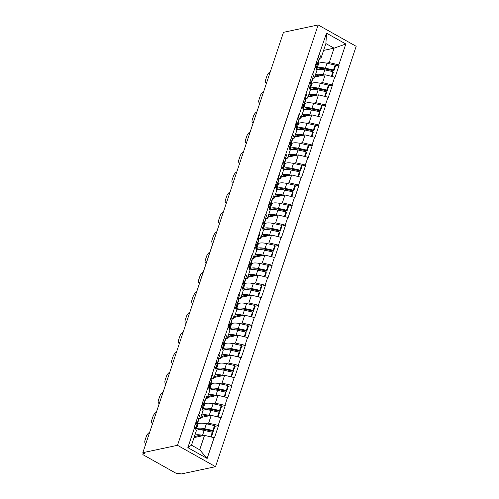 <?xml version="1.0" encoding="UTF-8"?>
<svg xmlns="http://www.w3.org/2000/svg" width="499" height="499" viewBox="0 0 499 499"><rect width="100%" height="100%" fill="white"/><g stroke="black" fill="none" stroke-linecap="round" stroke-linejoin="round"><path stroke-width="0.75" d="M215.518 466.684L356.174 46.313L318.15 24.95L177.494 445.32L215.518 466.684L180.863 474.05L179.197 473.114L177.906 473.389A2.158 0.724 -161.5 0 1 175.03 472.715L143.662 455.088A2.158 0.724 -161.5 0 1 142.826 454.146L143.238 452.911M323.595 50.399L334.087 48.166L345.819 43.999L326.533 33.165L315.137 66.043L316.971 70.203L314.351 78.031L312.343 78.462M345.819 43.999L338.833 64.864L339.17 65.051L335.503 65.831M314.682 77.039L325.173 74.806L335.085 77.251L339.17 65.051M334.754 77.064L332.134 84.899L332.465 85.086L328.797 85.865M307.983 97.068L318.474 94.841L328.386 97.28L332.465 85.086M328.055 97.093L325.435 104.927L325.766 105.114L322.098 105.894M301.277 117.097L311.769 114.87L321.687 117.309L325.766 105.114M321.35 117.122L318.73 124.956L319.061 125.143L315.393 125.923M294.578 137.131L305.07 134.898L314.981 137.344L319.061 125.143M314.651 137.156L312.031 144.984L312.362 145.172L308.694 145.951M287.873 157.16L298.365 154.927L308.282 157.372L312.362 145.172M307.945 157.185L305.326 165.019L305.656 165.2L301.989 165.98M281.174 177.189L291.666 174.956L301.577 177.401L305.656 165.2M301.246 177.214L298.627 185.048L298.957 185.235L295.289 186.015M274.469 197.217L284.96 194.99L294.878 197.429L298.957 185.235M294.541 197.242L291.921 205.077L292.258 205.264L288.584 206.043M267.77 217.246L278.261 215.019L288.173 217.458L292.258 205.264M287.842 217.277L285.222 225.105L285.553 225.292L281.885 226.072M261.064 237.281L271.556 235.048L281.473 237.493L285.553 225.292M281.137 237.306L278.517 245.134L278.854 245.321L275.186 246.101M254.365 257.309L264.857 255.076L274.768 257.521L278.854 245.321M274.438 257.334L271.818 265.169L272.148 265.356L268.481 266.135M247.666 277.338L258.151 275.111L268.069 277.55L272.148 265.356M267.738 277.363L265.112 285.197L265.449 285.384L261.782 286.164M240.961 297.367L251.452 295.14L261.364 297.579L265.449 285.384M261.033 297.392L258.413 305.226L258.744 305.413L255.076 306.193M234.262 317.395L244.753 315.168L254.665 317.613L258.744 305.413M254.334 317.426L251.714 325.254L252.045 325.442L248.377 326.221M227.556 337.43L238.048 335.197L247.959 337.642L252.045 325.442M247.629 337.455L245.009 345.283L245.34 345.47L241.672 346.25M220.857 357.459L231.349 355.226L241.26 357.671L245.34 345.47M240.93 357.484L238.31 365.318L238.641 365.505L234.973 366.285M214.152 377.487L224.644 375.26L234.561 377.699L238.641 365.505M234.224 377.512L231.605 385.347L231.935 385.534L228.268 386.313M207.453 397.516L217.944 395.289L227.856 397.728L231.935 385.534M227.525 397.541L224.906 405.375L225.236 405.562L221.568 406.342M200.748 417.551L211.239 415.318L221.157 417.763L225.236 405.562M220.82 417.576L218.2 425.404L218.537 425.591L214.863 426.371M194.049 437.579L204.54 435.346L214.451 437.791L218.537 425.591M214.121 437.604L207.141 458.469L187.855 447.634L194.835 426.77L196.338 430.743L191.504 445.183L199.706 449.792L204.54 435.346M315.468 66.23L312.848 74.058L312.517 73.871L299.444 114.121L299.113 113.934L295.028 126.128L295.364 126.316L281.623 166.192L281.96 166.379L268.219 206.249L268.556 206.436L265.936 214.271L265.599 214.083L252.531 254.328L252.195 254.141L239.127 294.391L238.79 294.204L232.422 314.42L232.091 314.233L228.012 326.433L228.342 326.62L221.307 346.462L221.643 346.649L219.017 354.477L218.687 354.29L205.619 394.541L205.282 394.353L198.914 414.569L198.583 414.382L194.498 426.583L194.835 426.77M319.934 83.196L322.554 82.641L325.173 74.806M322.554 82.641L332.134 84.899M312.848 74.058L314.351 78.031M313.235 103.224L315.848 102.669L318.474 94.841M308.769 86.258L310.266 90.232L307.646 98.06L305.637 98.49M315.848 102.669L325.435 104.927M306.143 94.093L307.646 98.06M306.529 123.259L309.149 122.698L311.769 114.87M302.063 106.287L303.567 110.26L300.947 118.095L298.938 118.519M309.149 122.698L318.73 124.956M299.444 114.121L300.947 118.095M299.83 143.288L302.444 142.733L305.07 134.898M295.364 126.316L296.868 130.289L294.242 138.123L292.239 138.547M302.444 142.733L312.031 144.984M292.738 134.15L294.242 138.123M293.125 163.316L295.745 162.761L298.365 154.927M288.659 146.35L290.162 150.318L287.543 158.152L285.534 158.582M295.745 162.761L305.326 165.019M286.039 154.179L287.543 158.152M286.426 183.345L289.046 182.79L291.666 174.956M281.96 166.379L283.463 170.352L280.843 178.18L278.835 178.611M289.046 182.79L298.627 185.048M279.34 174.207L280.843 178.18M279.721 203.38L282.34 202.819L284.96 194.99M275.255 186.408L276.758 190.381L274.138 198.215L272.13 198.639M282.34 202.819L291.921 205.077M272.635 194.242L274.138 198.215M273.022 223.409L275.641 222.853L278.261 215.019M268.556 206.436L270.059 210.41L267.439 218.244L265.431 218.668M275.641 222.853L285.222 225.105M265.936 214.271L267.439 218.244M266.323 243.437L268.936 242.882L271.556 235.048M261.85 226.465L263.353 230.438L260.734 238.273L258.725 238.697M268.936 242.882L278.517 245.134M259.231 234.299L260.734 238.273M259.617 263.466L262.237 262.911L264.857 255.076M255.151 246.5L256.654 250.473L254.035 258.301L252.026 258.732M262.237 262.911L271.818 265.169M252.531 254.328L254.035 258.301M252.918 283.494L255.532 282.939L258.151 275.111M248.446 266.528L249.949 270.502L247.329 278.33L245.321 278.76M255.532 282.939L265.112 285.197M245.826 274.363L247.329 278.33M246.213 303.529L248.833 302.968L251.452 295.14M241.747 286.557L243.25 290.53L240.63 298.365L238.622 298.789M248.833 302.968L258.413 305.226M239.127 294.391L240.63 298.365M239.514 323.558L242.127 323.003L244.753 315.168M235.041 306.586L236.545 310.559L233.925 318.393L231.916 318.817M242.127 323.003L251.714 325.254M232.422 314.42L233.925 318.393M232.808 343.586L235.428 343.031L238.048 335.197M228.342 326.62L229.846 330.588L227.226 338.422L225.217 338.846M235.428 343.031L245.009 345.283M225.723 334.449L227.226 338.422M226.109 363.615L228.723 363.06L231.349 355.226M221.643 346.649L223.147 350.622L220.521 358.45L218.512 358.881M228.723 363.06L238.31 365.318M219.017 354.477L220.521 358.45M219.404 383.65L222.024 383.089L224.644 375.26M214.938 366.678L216.441 370.651L213.822 378.485L211.813 378.909M222.024 383.089L231.605 385.347M212.318 374.512L213.822 378.485M212.705 403.679L215.325 403.123L217.944 395.289M208.239 386.706L209.742 390.68L207.116 398.514L205.114 398.938M215.325 403.123L224.906 405.375M205.619 394.541L207.116 398.514M206 423.707L208.619 423.152L211.239 415.318M201.534 406.735L203.037 410.708L200.417 418.542L198.409 418.967M208.619 423.152L218.2 425.404M198.914 414.569L200.417 418.542M143.494 453.055L143.207 453.897L144.504 453.622L142.839 452.687L177.494 445.32M143.207 453.897A2.158 0.724 -161.5 0 0 142.826 454.146M199.706 449.792L207.141 458.469M187.855 447.634L191.504 445.183M142.839 452.687L283.494 32.316L318.15 24.95M326.639 63.167L329.253 62.612L334.087 48.166L325.884 43.556L321.05 58.003L319.042 58.427M329.253 62.612L338.833 64.864M319.547 54.029L321.05 58.003M326.533 33.165L325.884 43.556M201.914 429.128L198.646 429.82M208.613 409.093L205.345 409.791M215.319 389.064L212.05 389.763M222.018 369.035L218.749 369.728M228.723 349.007L225.448 349.699M235.422 328.978L232.154 329.671M242.127 308.943L238.853 309.642M248.826 288.915L245.558 289.613M255.525 268.886L252.257 269.579M262.231 248.858L258.962 249.55M268.93 228.823L265.661 229.521M275.635 208.794L272.367 209.493M282.334 188.765L279.066 189.458M289.04 168.737L285.771 169.429M295.739 148.708L292.47 149.401M302.444 128.673L299.169 129.372M309.143 108.645L305.875 109.343M315.848 88.616L312.574 89.309M322.547 68.588L319.279 69.28M195.764 429.234L196.487 428.797A11.789 3.955 18.5 0 1 197.791 428.323A11.789 3.955 18.5 0 1 204.733 428.735L212.855 430.531L214.508 425.591L206.386 423.788A11.789 3.955 18.5 0 0 199.444 423.383A11.789 3.955 18.5 0 0 198.14 423.857L197.167 424.437M198.016 429.87L198.39 429.645A9.631 3.231 18.5 0 1 199.45 429.259A9.631 3.231 18.5 0 1 205.126 429.595L213.248 431.392L214.901 426.452L214.508 425.591M194.866 435.14A11.789 3.955 18.5 0 1 195.577 434.935A11.789 3.955 18.5 0 1 202.525 435.346L203.517 435.565M196.182 430.331A11.789 3.955 18.5 0 1 197.23 429.995A11.789 3.955 18.5 0 1 204.178 430.4L212.293 432.203L212.686 433.063L211.383 436.962M194.067 437.523L196.176 436.257A9.631 3.231 18.5 0 1 197.242 435.87A9.631 3.231 18.5 0 1 201.658 435.964M145.87 443.623L145.39 443.355A4.31 2.008 -60.7 0 1 145.084 440.112L146.238 436.644A4.31 2.008 -60.7 0 1 149.638 432.371M145.39 443.355A4.31 2.008 -60.7 0 0 145.92 443.48M195.483 428.485L196.319 425.99A11.789 3.955 18.5 0 1 196.325 426.944L195.658 428.947M196.319 425.99L195.558 423.426M210.753 436.812L212.293 432.203M196.113 421.755L196.874 424.318A11.789 3.955 18.5 0 1 196.887 425.279L198.54 420.333A11.789 3.955 -161.5 0 0 198.527 419.372L197.766 416.815M213.248 431.392L212.855 430.531M196.887 425.279A11.789 3.955 18.5 0 1 196.325 426.015M202.469 409.199L203.187 408.768A11.789 3.955 18.5 0 1 204.49 408.294A11.789 3.955 18.5 0 1 211.439 408.706L219.554 410.502L221.213 405.562L213.092 403.76A11.789 3.955 18.5 0 0 206.149 403.354A11.789 3.955 18.5 0 0 204.846 403.828L203.866 404.408M204.715 409.841L205.089 409.617A9.631 3.231 18.5 0 1 206.156 409.23A9.631 3.231 18.5 0 1 211.832 409.56L219.947 411.363L221.6 406.417L221.213 405.562M201.565 415.106A11.789 3.955 18.5 0 1 202.282 414.906A11.789 3.955 18.5 0 1 209.224 415.318L210.216 415.536M202.887 410.303A11.789 3.955 18.5 0 1 203.935 409.966A11.789 3.955 18.5 0 1 210.877 410.371L218.999 412.174L219.392 413.029L218.088 416.927M200.766 417.488L202.875 416.228A9.631 3.231 18.5 0 1 203.941 415.842A9.631 3.231 18.5 0 1 208.357 415.929M152.575 423.595L152.095 423.327A4.31 2.008 -60.7 0 1 151.783 420.083L152.944 416.615A4.31 2.008 -60.7 0 1 156.337 412.342M152.095 423.327A4.31 2.008 -60.7 0 0 152.619 423.451M202.182 408.45L203.018 405.955A11.789 3.955 18.5 0 1 203.031 406.916L202.357 408.918M203.018 405.955L202.257 403.392M217.458 416.784L218.999 412.174M202.819 401.726L203.58 404.29A11.789 3.955 18.5 0 1 203.586 405.244L205.239 400.304A11.789 3.955 -161.5 0 0 205.232 399.343L204.471 396.78M219.947 411.363L219.554 410.502M203.586 405.244A11.789 3.955 18.5 0 1 203.031 405.986M209.168 389.17L209.892 388.74A11.789 3.955 18.5 0 1 211.196 388.266A11.789 3.955 18.5 0 1 218.138 388.671L226.259 390.474L227.912 385.527L219.791 383.731A11.789 3.955 18.5 0 0 212.848 383.319A11.789 3.955 18.5 0 0 211.545 383.8L210.572 384.38M211.42 389.813L211.794 389.588A9.631 3.231 18.5 0 1 212.855 389.201A9.631 3.231 18.5 0 1 218.531 389.532L226.652 391.335L228.305 386.388L227.912 385.527M208.27 395.077A11.789 3.955 18.5 0 1 208.981 394.877A11.789 3.955 18.5 0 1 215.924 395.283L216.922 395.507M209.586 390.274A11.789 3.955 18.5 0 1 210.634 389.937A11.789 3.955 18.5 0 1 217.583 390.343L225.698 392.139L226.091 393L224.787 396.898M207.472 397.46L209.58 396.2A9.631 3.231 18.5 0 1 210.647 395.813A9.631 3.231 18.5 0 1 215.063 395.9M159.275 403.566L158.794 403.292A4.31 2.008 -60.7 0 1 158.482 400.048L159.643 396.586A4.31 2.008 -60.7 0 1 163.042 392.314M158.794 403.292A4.31 2.008 -60.7 0 0 159.324 403.423M208.888 388.422L209.723 385.927A11.789 3.955 18.5 0 1 209.73 386.887L209.062 388.889M209.723 385.927L208.962 383.363M224.157 396.749L225.698 392.139M209.518 381.698L210.279 384.255A11.789 3.955 18.5 0 1 210.291 385.216L211.944 380.275A11.789 3.955 -161.5 0 0 211.932 379.315L211.171 376.751M226.652 391.335L226.259 390.474M210.291 385.216A11.789 3.955 18.5 0 1 209.73 385.958M215.874 369.141L216.591 368.711A11.789 3.955 18.5 0 1 217.895 368.237A11.789 3.955 18.5 0 1 224.843 368.642L232.958 370.445L234.611 365.499L226.496 363.702A11.789 3.955 18.5 0 0 219.548 363.291A11.789 3.955 18.5 0 0 218.244 363.765L217.271 364.351M218.119 369.778L218.493 369.559A9.631 3.231 18.5 0 1 219.56 369.166A9.631 3.231 18.5 0 1 225.236 369.503L233.351 371.3L235.004 366.36L234.611 365.499M214.969 375.048A11.789 3.955 18.5 0 1 215.687 374.849A11.789 3.955 18.5 0 1 222.629 375.254L223.621 375.479M216.285 370.246A11.789 3.955 18.5 0 1 217.339 369.902A11.789 3.955 18.5 0 1 224.282 370.314L232.403 372.111L232.796 372.971L231.492 376.87M214.171 377.431L216.279 376.171A9.631 3.231 18.5 0 1 217.346 375.784A9.631 3.231 18.5 0 1 221.762 375.872M165.98 383.531L165.5 383.263A4.31 2.008 -60.7 0 1 165.188 380.02L166.348 376.552A4.31 2.008 -60.7 0 1 169.741 372.285M165.5 383.263A4.31 2.008 -60.7 0 0 166.024 383.394M215.587 368.393L216.423 365.898A11.789 3.955 18.5 0 1 216.435 366.859L215.761 368.855M216.423 365.898L215.662 363.334M230.862 376.72L232.403 372.111M216.223 361.663L216.984 364.226A11.789 3.955 18.5 0 1 216.99 365.187L218.643 360.241A11.789 3.955 -161.5 0 0 218.637 359.286L217.876 356.723M233.351 371.3L232.958 370.445M216.99 365.187A11.789 3.955 18.5 0 1 216.429 365.929M222.573 349.113L223.296 348.682A11.789 3.955 18.5 0 1 224.6 348.202A11.789 3.955 18.5 0 1 231.542 348.614L239.663 350.41L241.316 345.47L233.195 343.668A11.789 3.955 18.5 0 0 226.253 343.262A11.789 3.955 18.5 0 0 224.949 343.736L223.976 344.322M224.824 349.749L225.199 349.525A9.631 3.231 18.5 0 1 226.259 349.138A9.631 3.231 18.5 0 1 231.935 349.475L240.056 351.271L241.709 346.331L241.316 345.47M221.675 355.02A11.789 3.955 18.5 0 1 222.386 354.82A11.789 3.955 18.5 0 1 229.328 355.226L230.326 355.444M222.991 350.217A11.789 3.955 18.5 0 1 224.039 349.874A11.789 3.955 18.5 0 1 230.987 350.286L239.102 352.082L239.495 352.943L238.191 356.841M220.876 357.403L222.984 356.143A9.631 3.231 18.5 0 1 224.051 355.75A9.631 3.231 18.5 0 1 228.461 355.843M172.679 363.503L172.199 363.235A4.31 2.008 -60.7 0 1 171.887 359.991L173.047 356.523A4.31 2.008 -60.7 0 1 176.446 352.25M172.199 363.235A4.31 2.008 -60.7 0 0 172.729 363.359M222.292 348.364L223.128 345.869A11.789 3.955 18.5 0 1 223.134 346.824L222.467 348.826M223.128 345.869L222.367 343.306M237.561 356.691L239.102 352.082M222.922 341.634L223.683 344.198A11.789 3.955 18.5 0 1 223.695 345.158L225.348 340.212A11.789 3.955 -161.5 0 0 225.336 339.258L224.575 336.694M240.056 351.271L239.663 350.41M223.695 345.158A11.789 3.955 18.5 0 1 223.134 345.901M229.272 329.084L229.995 328.648A11.789 3.955 18.5 0 1 231.299 328.174A11.789 3.955 18.5 0 1 238.248 328.585L246.363 330.382L248.015 325.442L239.9 323.639A11.789 3.955 18.5 0 0 232.952 323.233A11.789 3.955 18.5 0 0 231.648 323.708L230.675 324.288M231.524 329.72L231.898 329.496A9.631 3.231 18.5 0 1 232.964 329.109A9.631 3.231 18.5 0 1 238.634 329.446L246.756 331.242L248.408 326.296L248.015 325.442M228.374 334.985A11.789 3.955 18.5 0 1 229.091 334.785A11.789 3.955 18.5 0 1 236.033 335.197L237.025 335.415M229.69 330.182A11.789 3.955 18.5 0 1 230.744 329.845A11.789 3.955 18.5 0 1 237.686 330.251L245.807 332.053L246.2 332.914L244.89 336.813M227.575 337.368L229.683 336.108A9.631 3.231 18.5 0 1 230.75 335.721A9.631 3.231 18.5 0 1 235.166 335.808M179.384 343.474L178.904 343.206A4.31 2.008 -60.7 0 1 178.592 339.962L179.752 336.494A4.31 2.008 -60.7 0 1 183.145 332.222M178.904 343.206A4.31 2.008 -60.7 0 0 179.428 343.331M228.991 328.336L229.827 325.835A11.789 3.955 18.5 0 1 229.839 326.795L229.166 328.797M229.827 325.835L229.066 323.277M244.261 336.663L245.807 332.053M229.627 321.606L230.388 324.169A11.789 3.955 18.5 0 1 230.395 325.13L232.047 320.183A11.789 3.955 -161.5 0 0 232.041 319.223L231.28 316.659M246.756 331.242L246.363 330.382M230.395 325.13A11.789 3.955 18.5 0 1 229.833 325.866M235.977 309.049L236.701 308.619A11.789 3.955 18.5 0 1 238.004 308.145A11.789 3.955 18.5 0 1 244.947 308.55L253.068 310.353L254.721 305.407L246.6 303.61A11.789 3.955 18.5 0 0 239.657 303.205A11.789 3.955 18.5 0 0 238.354 303.679L237.374 304.259M238.229 309.692L238.597 309.467A9.631 3.231 18.5 0 1 239.663 309.081A9.631 3.231 18.5 0 1 245.34 309.411L253.461 311.214L255.114 306.267L254.721 305.407M235.079 314.956A11.789 3.955 18.5 0 1 235.79 314.757A11.789 3.955 18.5 0 1 242.732 315.168L243.724 315.387M236.395 310.153A11.789 3.955 18.5 0 1 237.443 309.817A11.789 3.955 18.5 0 1 244.385 310.222L252.506 312.025L252.899 312.879L251.596 316.778M234.281 317.339L236.389 316.079A9.631 3.231 18.5 0 1 237.455 315.692A9.631 3.231 18.5 0 1 241.865 315.78M186.083 323.446L185.603 323.177A4.31 2.008 -60.7 0 1 185.291 319.928L186.451 316.466A4.31 2.008 -60.7 0 1 189.851 312.193M185.603 323.177A4.31 2.008 -60.7 0 0 186.133 323.302M235.696 308.301L236.526 305.806A11.789 3.955 18.5 0 1 236.538 306.766L235.871 308.769M236.526 305.806L235.765 303.242M250.966 316.634L252.506 312.025M236.326 301.577L237.087 304.141A11.789 3.955 18.5 0 1 237.1 305.095L238.753 300.155A11.789 3.955 -161.5 0 0 238.74 299.194L237.979 296.631M253.461 311.214L253.068 310.353M237.1 305.095A11.789 3.955 18.5 0 1 236.538 305.837M242.676 289.021L243.4 288.59A11.789 3.955 18.5 0 1 244.703 288.116A11.789 3.955 18.5 0 1 251.646 288.522L259.767 290.324L261.42 285.378L253.305 283.582A11.789 3.955 18.5 0 0 246.356 283.17A11.789 3.955 18.5 0 0 245.053 283.644L244.08 284.23M244.928 289.663L245.302 289.439A9.631 3.231 18.5 0 1 246.369 289.052A9.631 3.231 18.5 0 1 252.039 289.383L260.16 291.185L261.813 286.239L261.42 285.378M241.778 294.928A11.789 3.955 18.5 0 1 242.489 294.728A11.789 3.955 18.5 0 1 249.438 295.134L250.429 295.358M243.094 290.125A11.789 3.955 18.5 0 1 244.148 289.782A11.789 3.955 18.5 0 1 251.091 290.193L259.212 291.99L259.605 292.851L258.295 296.749M240.98 297.31L243.088 296.05A9.631 3.231 18.5 0 1 244.154 295.664A9.631 3.231 18.5 0 1 248.571 295.751M192.789 303.417L192.308 303.143A4.31 2.008 -60.7 0 1 191.996 299.899L193.157 296.431A4.31 2.008 -60.7 0 1 196.55 292.164M192.308 303.143A4.31 2.008 -60.7 0 0 192.832 303.273M242.395 288.272L243.231 285.777A11.789 3.955 18.5 0 1 243.238 286.738L242.57 288.734M243.231 285.777L242.47 283.214M257.665 296.599L259.212 291.99M243.025 281.548L243.786 284.106A11.789 3.955 18.5 0 1 243.799 285.066L245.452 280.126A11.789 3.955 -161.5 0 0 245.446 279.166L244.685 276.602M260.16 291.185L259.767 290.324M243.799 285.066A11.789 3.955 18.5 0 1 243.238 285.808M249.381 268.992L250.105 268.562A11.789 3.955 18.5 0 1 251.409 268.088A11.789 3.955 18.5 0 1 258.351 268.493L266.472 270.29L268.125 265.349L260.004 263.553A11.789 3.955 18.5 0 0 253.062 263.141A11.789 3.955 18.5 0 0 251.758 263.615L250.779 264.202M251.627 269.628L252.001 269.41A9.631 3.231 18.5 0 1 253.068 269.017A9.631 3.231 18.5 0 1 258.744 269.354L266.865 271.15L268.518 266.21L268.125 265.349M248.477 274.899A11.789 3.955 18.5 0 1 249.194 274.7A11.789 3.955 18.5 0 1 256.137 275.105L257.128 275.323M249.799 270.096A11.789 3.955 18.5 0 1 250.847 269.753A11.789 3.955 18.5 0 1 257.79 270.165L265.911 271.961L266.304 272.822L265 276.72M247.685 277.282L249.793 276.022A9.631 3.231 18.5 0 1 250.854 275.629A9.631 3.231 18.5 0 1 255.27 275.722M199.488 283.382L199.007 283.114A4.31 2.008 -60.7 0 1 198.696 279.87L199.856 276.402A4.31 2.008 -60.7 0 1 203.255 272.136M199.007 283.114A4.31 2.008 -60.7 0 0 199.538 283.245M249.095 268.244L249.93 265.749A11.789 3.955 18.5 0 1 249.943 266.703L249.275 268.705M249.93 265.749L249.169 263.185M264.37 276.571L265.911 271.961M249.731 261.513L250.492 264.077A11.789 3.955 18.5 0 1 250.498 265.038L252.157 260.091A11.789 3.955 -161.5 0 0 252.145 259.137L251.384 256.573M266.865 271.15L266.472 270.29M250.498 265.038A11.789 3.955 18.5 0 1 249.943 265.78M256.081 248.964L256.804 248.533A11.789 3.955 18.5 0 1 258.108 248.053A11.789 3.955 18.5 0 1 265.05 248.465L273.171 250.261L274.824 245.321L266.709 243.518A11.789 3.955 18.5 0 0 259.761 243.113A11.789 3.955 18.5 0 0 258.457 243.587L257.484 244.173M258.332 249.6L258.707 249.375A9.631 3.231 18.5 0 1 259.773 248.989A9.631 3.231 18.5 0 1 265.443 249.325L273.564 251.122L275.217 246.182L274.824 245.321M255.182 254.87A11.789 3.955 18.5 0 1 255.893 254.665A11.789 3.955 18.5 0 1 262.842 255.076L263.834 255.295M256.498 250.061A11.789 3.955 18.5 0 1 257.553 249.725A11.789 3.955 18.5 0 1 264.495 250.13L272.616 251.933L273.003 252.793L271.699 256.692M254.384 257.253L256.492 255.987A9.631 3.231 18.5 0 1 257.559 255.6A9.631 3.231 18.5 0 1 261.975 255.694M206.193 263.353L205.713 263.085A4.31 2.008 -60.7 0 1 205.401 259.842L206.561 256.374A4.31 2.008 -60.7 0 1 209.954 252.101M205.713 263.085A4.31 2.008 -60.7 0 0 206.237 263.21M255.8 248.215L256.636 245.72A11.789 3.955 18.5 0 1 256.642 246.674L255.975 248.677M256.636 245.72L255.875 243.156M271.069 256.542L272.616 251.933M256.43 241.485L257.191 244.048A11.789 3.955 18.5 0 1 257.203 245.009L258.856 240.063A11.789 3.955 -161.5 0 0 258.85 239.102L258.089 236.545M273.564 251.122L273.171 250.261M257.203 245.009A11.789 3.955 18.5 0 1 256.642 245.745M262.786 228.929L263.503 228.498A11.789 3.955 18.5 0 1 264.813 228.024A11.789 3.955 18.5 0 1 271.755 228.436L279.877 230.232L281.53 225.292L273.408 223.49A11.789 3.955 18.5 0 0 266.466 223.084A11.789 3.955 18.5 0 0 265.162 223.558L264.183 224.138M265.031 229.571L265.406 229.347A9.631 3.231 18.5 0 1 266.472 228.96A9.631 3.231 18.5 0 1 272.148 229.291L280.263 231.093L281.923 226.147L281.53 225.292M261.881 234.836A11.789 3.955 18.5 0 1 262.599 234.636A11.789 3.955 18.5 0 1 269.541 235.048L270.533 235.266M263.204 230.033A11.789 3.955 18.5 0 1 264.252 229.696A11.789 3.955 18.5 0 1 271.194 230.101L279.315 231.904L279.708 232.759L278.405 236.657M261.089 237.218L263.198 235.958A9.631 3.231 18.5 0 1 264.258 235.572A9.631 3.231 18.5 0 1 268.674 235.659M212.892 243.325L212.412 243.057A4.31 2.008 -60.7 0 1 212.1 239.813L213.26 236.345A4.31 2.008 -60.7 0 1 216.66 232.072M212.412 243.057A4.31 2.008 -60.7 0 0 212.942 243.181M262.499 228.18L263.335 225.685A11.789 3.955 18.5 0 1 263.347 226.646L262.68 228.648M263.335 225.685L262.574 223.122M277.775 236.514L279.315 231.904M263.135 221.456L263.896 224.02A11.789 3.955 18.5 0 1 263.902 224.974L265.562 220.034A11.789 3.955 -161.5 0 0 265.549 219.073L264.788 216.51M280.263 231.093L279.877 230.232M263.902 224.974A11.789 3.955 18.5 0 1 263.347 225.716M269.485 208.9L270.209 208.47A11.789 3.955 18.5 0 1 271.512 207.996A11.789 3.955 18.5 0 1 278.454 208.401L286.576 210.204L288.229 205.257L280.107 203.461A11.789 3.955 18.5 0 0 273.165 203.049A11.789 3.955 18.5 0 0 271.861 203.53L270.888 204.11M271.737 209.543L272.111 209.318A9.631 3.231 18.5 0 1 273.178 208.931A9.631 3.231 18.5 0 1 278.847 209.262L286.969 211.065L288.622 206.118L288.229 205.257M268.587 214.807A11.789 3.955 18.5 0 1 269.298 214.607A11.789 3.955 18.5 0 1 276.246 215.019L277.238 215.237M269.903 210.004A11.789 3.955 18.5 0 1 270.951 209.667A11.789 3.955 18.5 0 1 277.899 210.073L286.014 211.869L286.407 212.73L285.104 216.628M267.788 217.19L269.897 215.93A9.631 3.231 18.5 0 1 270.963 215.543A9.631 3.231 18.5 0 1 275.379 215.63M219.591 223.296L219.117 223.028A4.31 2.008 -60.7 0 1 218.805 219.778L219.965 216.317A4.31 2.008 -60.7 0 1 223.359 212.044M219.117 223.028A4.31 2.008 -60.7 0 0 219.641 223.153M269.204 208.152L270.04 205.657A11.789 3.955 18.5 0 1 270.046 206.617L269.379 208.619M270.04 205.657L269.279 203.093M284.474 216.479L286.014 211.869M269.834 201.428L270.595 203.985A11.789 3.955 18.5 0 1 270.608 204.946L272.261 200.005A11.789 3.955 -161.5 0 0 272.248 199.045L271.487 196.481M286.969 211.065L286.576 210.204M270.608 204.946A11.789 3.955 18.5 0 1 270.046 205.688M276.19 188.872L276.908 188.441A11.789 3.955 18.5 0 1 278.211 187.967A11.789 3.955 18.5 0 1 285.16 188.373L293.275 190.175L294.934 185.229L286.813 183.432A11.789 3.955 18.5 0 0 279.87 183.021A11.789 3.955 18.5 0 0 278.567 183.495L277.587 184.081M278.436 189.508L278.81 189.289A9.631 3.231 18.5 0 1 279.877 188.896A9.631 3.231 18.5 0 1 285.553 189.233L293.668 191.03L295.327 186.09L294.934 185.229M275.286 194.778A11.789 3.955 18.5 0 1 276.003 194.579A11.789 3.955 18.5 0 1 282.945 194.984L283.937 195.209M276.608 189.976A11.789 3.955 18.5 0 1 277.656 189.632A11.789 3.955 18.5 0 1 284.598 190.044L292.72 191.841L293.113 192.701L291.809 196.6M274.487 197.161L276.596 195.901A9.631 3.231 18.5 0 1 277.662 195.514A9.631 3.231 18.5 0 1 282.078 195.602M226.297 203.261L225.816 202.993A4.31 2.008 -60.7 0 1 225.504 199.75L226.665 196.282A4.31 2.008 -60.7 0 1 230.058 192.015M225.816 202.993A4.31 2.008 -60.7 0 0 226.346 203.124M275.903 188.123L276.739 185.628A11.789 3.955 18.5 0 1 276.752 186.589L276.078 188.585M276.739 185.628L275.978 183.064M291.179 196.45L292.72 191.841M276.54 181.393L277.301 183.956A11.789 3.955 18.5 0 1 277.307 184.917L278.96 179.971A11.789 3.955 -161.5 0 0 278.953 179.016L278.192 176.453M293.668 191.03L293.275 190.175M277.307 184.917A11.789 3.955 18.5 0 1 276.752 185.659M282.889 168.843L283.613 168.412A11.789 3.955 18.5 0 1 284.917 167.938A11.789 3.955 18.5 0 1 291.859 168.344L299.98 170.14L301.633 165.2L293.512 163.398A11.789 3.955 18.5 0 0 286.569 162.992A11.789 3.955 18.5 0 0 285.266 163.466L284.293 164.052M285.141 169.479L285.515 169.255A9.631 3.231 18.5 0 1 286.576 168.868A9.631 3.231 18.5 0 1 292.252 169.205L300.373 171.001L302.026 166.061L301.633 165.2M281.991 174.75A11.789 3.955 18.5 0 1 282.702 174.55A11.789 3.955 18.5 0 1 289.645 174.956L290.643 175.174M283.307 169.947A11.789 3.955 18.5 0 1 284.355 169.604A11.789 3.955 18.5 0 1 291.304 170.016L299.419 171.812L299.812 172.673L298.508 176.571M281.193 177.133L283.301 175.873A9.631 3.231 18.5 0 1 284.368 175.48A9.631 3.231 18.5 0 1 288.784 175.573M232.996 183.233L232.515 182.965A4.31 2.008 -60.7 0 1 232.203 179.721L233.364 176.253A4.31 2.008 -60.7 0 1 236.763 171.98M232.515 182.965A4.31 2.008 -60.7 0 0 233.045 183.089M282.609 168.094L283.444 165.599A11.789 3.955 18.5 0 1 283.451 166.554L282.783 168.556M283.444 165.599L282.683 163.036M297.878 176.421L299.419 171.812M283.239 161.364L284 163.928A11.789 3.955 18.5 0 1 284.012 164.888L285.665 159.942A11.789 3.955 -161.5 0 0 285.653 158.988L284.892 156.424M300.373 171.001L299.98 170.14M284.012 164.888A11.789 3.955 18.5 0 1 283.451 165.631M289.595 148.814L290.312 148.378A11.789 3.955 18.5 0 1 291.616 147.904A11.789 3.955 18.5 0 1 298.564 148.315L306.679 150.112L308.338 145.172L300.217 143.369A11.789 3.955 18.5 0 0 293.275 142.964A11.789 3.955 18.5 0 0 291.965 143.438L290.992 144.018M291.84 149.451L292.214 149.226A9.631 3.231 18.5 0 1 293.281 148.839A9.631 3.231 18.5 0 1 298.957 149.176L307.072 150.972L308.725 146.026L308.338 145.172M288.69 154.715A11.789 3.955 18.5 0 1 289.408 154.515A11.789 3.955 18.5 0 1 296.35 154.927L297.342 155.145M290.006 149.912A11.789 3.955 18.5 0 1 291.06 149.575A11.789 3.955 18.5 0 1 298.003 149.981L306.124 151.783L306.517 152.644L305.213 156.543M287.892 157.098L290 155.838A9.631 3.231 18.5 0 1 291.067 155.451A9.631 3.231 18.5 0 1 295.483 155.538M239.701 163.204L239.221 162.936A4.31 2.008 -60.7 0 1 238.909 159.692L240.069 156.224A4.31 2.008 -60.7 0 1 243.462 151.952M239.221 162.936A4.31 2.008 -60.7 0 0 239.745 163.061M289.308 148.066L290.144 145.565A11.789 3.955 18.5 0 1 290.156 146.525L289.482 148.527M290.144 145.565L289.383 143.007M304.583 156.393L306.124 151.783M289.944 141.336L290.705 143.899A11.789 3.955 18.5 0 1 290.711 144.86L292.364 139.913A11.789 3.955 -161.5 0 0 292.358 138.953L291.597 136.389M307.072 150.972L306.679 150.112M290.711 144.86A11.789 3.955 18.5 0 1 290.156 145.596M296.294 128.779L297.017 128.349A11.789 3.955 18.5 0 1 298.321 127.875A11.789 3.955 18.5 0 1 305.263 128.287L313.384 130.083L315.037 125.137L306.916 123.34A11.789 3.955 18.5 0 0 299.974 122.935A11.789 3.955 18.5 0 0 298.67 123.409L297.697 123.989M298.545 129.422L298.92 129.197A9.631 3.231 18.5 0 1 299.98 128.811A9.631 3.231 18.5 0 1 305.656 129.141L313.777 130.944L315.43 125.998L315.037 125.137M295.396 134.686A11.789 3.955 18.5 0 1 296.107 134.487A11.789 3.955 18.5 0 1 303.049 134.898L304.047 135.117M296.712 129.883A11.789 3.955 18.5 0 1 297.76 129.547A11.789 3.955 18.5 0 1 304.708 129.952L312.823 131.755L313.216 132.609L311.912 136.508M294.597 137.069L296.705 135.809A9.631 3.231 18.5 0 1 297.772 135.422A9.631 3.231 18.5 0 1 302.188 135.51M246.4 143.176L245.92 142.907A4.31 2.008 -60.7 0 1 245.608 139.664L246.768 136.196A4.31 2.008 -60.7 0 1 250.167 131.923M245.92 142.907A4.31 2.008 -60.7 0 0 246.45 143.032M296.013 128.031L296.849 125.536A11.789 3.955 18.5 0 1 296.855 126.497L296.188 128.499M296.849 125.536L296.088 122.972M311.282 136.364L312.823 131.755M296.643 121.307L297.404 123.871A11.789 3.955 18.5 0 1 297.416 124.825L299.069 119.885A11.789 3.955 -161.5 0 0 299.057 118.924L298.296 116.361M313.777 130.944L313.384 130.083M297.416 124.825A11.789 3.955 18.5 0 1 296.855 125.567M302.999 108.751L303.716 108.32A11.789 3.955 18.5 0 1 305.02 107.846A11.789 3.955 18.5 0 1 311.969 108.252L320.084 110.054L321.736 105.108L313.622 103.312A11.789 3.955 18.5 0 0 306.673 102.9A11.789 3.955 18.5 0 0 305.369 103.374L304.396 103.96M305.245 109.393L305.619 109.169A9.631 3.231 18.5 0 1 306.685 108.782A9.631 3.231 18.5 0 1 312.355 109.113L320.477 110.915L322.129 105.969L321.736 105.108M302.095 114.658A11.789 3.955 18.5 0 1 302.812 114.458A11.789 3.955 18.5 0 1 309.754 114.864L310.746 115.088M303.411 109.855A11.789 3.955 18.5 0 1 304.465 109.512A11.789 3.955 18.5 0 1 311.407 109.923L319.528 111.72L319.921 112.581L318.618 116.479M301.296 117.04L303.404 115.78A9.631 3.231 18.5 0 1 304.471 115.394A9.631 3.231 18.5 0 1 308.887 115.481M253.105 123.147L252.625 122.873A4.31 2.008 -60.7 0 1 252.313 119.629L253.473 116.167A4.31 2.008 -60.7 0 1 256.866 111.895M252.625 122.873A4.31 2.008 -60.7 0 0 253.149 123.004M302.712 108.002L303.548 105.507A11.789 3.955 18.5 0 1 303.56 106.468L302.887 108.464M303.548 105.507L302.787 102.944M317.982 116.329L319.528 111.72M303.348 101.278L304.109 103.836A11.789 3.955 18.5 0 1 304.116 104.796L305.768 99.856A11.789 3.955 -161.5 0 0 305.762 98.896L305.001 96.332M320.477 110.915L320.084 110.054M304.116 104.796A11.789 3.955 18.5 0 1 303.554 105.538M309.698 88.722L310.422 88.292A11.789 3.955 18.5 0 1 311.725 87.818A11.789 3.955 18.5 0 1 318.668 88.223L326.789 90.026L328.442 85.08L320.321 83.283A11.789 3.955 18.5 0 0 313.378 82.871A11.789 3.955 18.5 0 0 312.075 83.345L311.095 83.932M311.95 89.358L312.318 89.14A9.631 3.231 18.5 0 1 313.384 88.747A9.631 3.231 18.5 0 1 319.061 89.084L327.182 90.88L328.835 85.94L328.442 85.08M308.8 94.629A11.789 3.955 18.5 0 1 309.511 94.43A11.789 3.955 18.5 0 1 316.453 94.835L317.451 95.053M310.116 89.826A11.789 3.955 18.5 0 1 311.164 89.483A11.789 3.955 18.5 0 1 318.106 89.895L326.227 91.691L326.62 92.552L325.317 96.45M308.002 97.012L310.11 95.752A9.631 3.231 18.5 0 1 311.176 95.365A9.631 3.231 18.5 0 1 315.586 95.452M259.804 103.112L259.324 102.844A4.31 2.008 -60.7 0 1 259.012 99.6L260.172 96.132A4.31 2.008 -60.7 0 1 263.572 91.866M259.324 102.844A4.31 2.008 -60.7 0 0 259.854 102.975M309.417 87.974L310.253 85.479A11.789 3.955 18.5 0 1 310.259 86.433L309.592 88.435M310.253 85.479L309.492 82.915M324.687 96.301L326.227 91.691M310.047 81.243L310.808 83.807A11.789 3.955 18.5 0 1 310.821 84.768L312.474 79.821A11.789 3.955 -161.5 0 0 312.461 78.867L311.7 76.303M327.182 90.88L326.789 90.026M310.821 84.768A11.789 3.955 18.5 0 1 310.259 85.51M316.397 68.694L317.121 68.263A11.789 3.955 18.5 0 1 318.424 67.783A11.789 3.955 18.5 0 1 325.367 68.195L333.488 69.991L335.141 65.051L327.026 63.248A11.789 3.955 18.5 0 0 320.077 62.843A11.789 3.955 18.5 0 0 318.774 63.317L317.801 63.903M318.649 69.33L319.023 69.105A9.631 3.231 18.5 0 1 320.09 68.719A9.631 3.231 18.5 0 1 325.76 69.055L333.881 70.852L335.534 65.912L335.141 65.051M315.499 74.6A11.789 3.955 18.5 0 1 316.21 74.401A11.789 3.955 18.5 0 1 323.159 74.806L324.15 75.025M316.815 69.791A11.789 3.955 18.5 0 1 317.869 69.455A11.789 3.955 18.5 0 1 324.812 69.86L332.933 71.663L333.326 72.523L332.016 76.422M314.701 76.983L316.809 75.717A9.631 3.231 18.5 0 1 317.875 75.33A9.631 3.231 18.5 0 1 322.292 75.424M266.51 83.084L266.029 82.815A4.31 2.008 -60.7 0 1 265.718 79.572L266.878 76.104A4.31 2.008 -60.7 0 1 270.271 71.831M266.029 82.815A4.31 2.008 -60.7 0 0 266.553 82.94M316.753 61.215L317.514 63.778A11.789 3.955 18.5 0 1 317.52 64.739A11.789 3.955 18.5 0 1 316.959 65.475A11.789 3.955 18.5 0 1 316.965 66.404L316.291 68.407M316.117 67.945L316.952 65.45L316.191 62.886M331.386 76.272L332.933 71.663M317.52 64.739L319.173 59.793A11.789 3.955 -161.5 0 0 319.167 58.832L318.406 56.275M333.881 70.852L333.488 69.991M196.487 428.797L198.14 423.857M202.525 435.346L204.178 430.4M204.733 428.735L206.386 423.788M196.874 424.318L198.527 419.372M203.187 408.768L204.846 403.828M209.224 415.318L210.877 410.371M211.439 408.706L213.092 403.76M203.58 404.29L205.232 399.343M209.892 388.74L211.545 383.8M215.924 395.283L217.583 390.343M218.138 388.671L219.791 383.731M210.279 384.255L211.932 379.315M216.591 368.711L218.244 363.765M222.629 375.254L224.282 370.314M224.843 368.642L226.496 363.702M216.984 364.226L218.637 359.286M223.296 348.682L224.949 343.736M229.328 355.226L230.987 350.286M231.542 348.614L233.195 343.668M223.683 344.198L225.336 339.258M229.995 328.648L231.648 323.708M236.033 335.197L237.686 330.251M238.248 328.585L239.9 323.639M230.388 324.169L232.041 319.223M236.701 308.619L238.354 303.679M242.732 315.168L244.385 310.222M244.947 308.55L246.6 303.61M237.087 304.141L238.74 299.194M243.4 288.59L245.053 283.644M249.438 295.134L251.091 290.193M251.646 288.522L253.305 283.582M243.786 284.106L245.446 279.166M250.105 268.562L251.758 263.615M256.137 275.105L257.79 270.165M258.351 268.493L260.004 263.553M250.492 264.077L252.145 259.137M256.804 248.533L258.457 243.587M262.842 255.076L264.495 250.13M265.05 248.465L266.709 243.518M257.191 244.048L258.85 239.102M263.503 228.498L265.162 223.558M269.541 235.048L271.194 230.101M271.755 228.436L273.408 223.49M263.896 224.02L265.549 219.073M270.209 208.47L271.861 203.53M276.246 215.019L277.899 210.073M278.454 208.401L280.107 203.461M270.595 203.985L272.248 199.045M276.908 188.441L278.567 183.495M282.945 194.984L284.598 190.044M285.16 188.373L286.813 183.432M277.301 183.956L278.953 179.016M283.613 168.412L285.266 163.466M289.645 174.956L291.304 170.016M291.859 168.344L293.512 163.398M284 163.928L285.653 158.988M290.312 148.378L291.965 143.438M296.35 154.927L298.003 149.981M298.564 148.315L300.217 143.369M290.705 143.899L292.358 138.953M297.017 128.349L298.67 123.409M303.049 134.898L304.708 129.952M305.263 128.287L306.916 123.34M297.404 123.871L299.057 118.924M303.716 108.32L305.369 103.374M309.754 114.864L311.407 109.923M311.969 108.252L313.622 103.312M304.109 103.836L305.762 98.896M310.422 88.292L312.075 83.345M316.453 94.835L318.106 89.895M318.668 88.223L320.321 83.283M310.808 83.807L312.461 78.867M317.121 68.263L318.774 63.317M323.159 74.806L324.812 69.86M325.367 68.195L327.026 63.248M317.514 63.778L319.167 58.832"/></g></svg>
